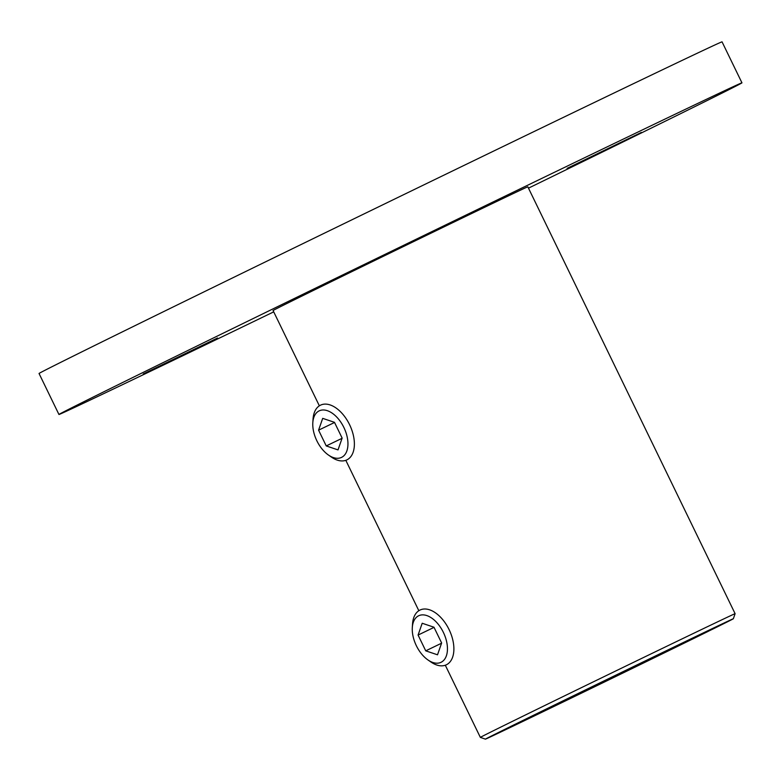 <?xml version="1.0" encoding="UTF-8"?>
<svg xmlns="http://www.w3.org/2000/svg" width="781" height="781" viewBox="0 0 781 781"><rect width="100%" height="100%" fill="white"/><g stroke="black" fill="none" stroke-linecap="round" stroke-linejoin="round"><path stroke-width="1.17" d="M391.037 251.824L465.349 215.859L391.037 251.824M567.094 168.374L641.396 132.419L567.094 168.374M143.235 373.962L217.538 338.007L143.235 373.962M528.483 188.153A379.634 1.611 154.1 0 0 678.191 114.846A379.634 1.611 154.1 0 0 741.95 82.835A379.634 1.611 154.1 0 0 504.458 196.451A379.634 1.611 154.1 0 0 122.715 382.475A379.634 1.611 154.1 0 0 58.946 414.486A379.634 1.611 154.1 0 0 273.721 311.863M741.95 82.835L722.054 41.862A379.634 1.611 154.1 0 0 484.562 155.468A379.634 1.611 154.1 0 0 102.809 341.492A379.634 1.611 154.1 0 0 39.05 373.503L58.946 414.486M699.561 634.797L699.844 635.383L708.182 631.37A137.807 0.586 154.1 0 1 570.257 698.565A137.807 0.586 154.1 0 1 485.421 739.138A137.807 0.586 154.1 0 1 609.131 678.416A137.807 0.586 154.1 0 1 733.349 618.757A137.807 0.586 154.1 0 1 712.155 629.408L703.818 633.43L703.554 632.883M703.818 633.43A126.415 0.537 154.1 0 0 723.108 623.726A126.415 0.537 154.1 0 0 644.022 661.566A126.415 0.537 154.1 0 0 516.895 723.509A126.415 0.537 154.1 0 0 495.662 734.169A126.415 0.537 154.1 0 0 573.127 697.121A126.415 0.537 154.1 0 0 699.844 635.383M485.421 739.138L480.354 737.391A141.605 0.605 -25.9 0 1 480.344 737.381A141.605 0.605 -25.9 0 1 607.462 674.989A141.605 0.605 -25.9 0 1 735.106 613.681L527.829 186.805A141.605 0.605 -25.9 0 0 400.184 248.114A141.605 0.605 -25.9 0 0 273.067 310.516L319.351 405.817M316.852 440.787A25.812 15.064 -115.7 0 0 328.401 455.001A25.812 15.064 -115.7 0 0 345.856 453.195A25.812 15.064 -115.7 0 0 343.874 427.471A25.812 15.064 -115.7 0 0 325.023 410.113A25.812 15.064 -115.7 0 0 312.82 422.658A25.812 15.064 -115.7 0 0 316.852 440.787M312.82 422.658L313.054 419.026A30.371 17.719 64.3 0 1 320.513 405.163A30.371 17.719 64.3 0 1 349.585 424.688A30.371 17.719 64.3 0 1 346.871 459.882A30.371 17.719 64.3 0 1 331.388 457.08L328.401 455.001M334.483 422.326L322.699 418.362L318.58 430.165L326.243 445.931L338.017 449.905L342.137 438.102L334.483 422.326M342.068 438.307L326.243 445.931M334.551 422.472L318.58 430.165M416.341 645.692A25.812 15.064 -115.7 0 0 427.89 659.906A25.812 15.064 -115.7 0 0 445.355 658.1A25.812 15.064 -115.7 0 0 443.364 632.366A25.812 15.064 -115.7 0 0 424.513 615.008A25.812 15.064 -115.7 0 0 412.309 627.553A25.812 15.064 -115.7 0 0 416.341 645.692M412.309 627.553L412.544 623.921A30.371 17.719 64.3 0 1 420.002 610.059A30.371 17.719 64.3 0 1 449.085 629.584A30.371 17.719 64.3 0 1 446.371 664.787A30.371 17.719 64.3 0 1 430.878 661.976L427.89 659.906M433.972 627.221L422.199 623.258L418.079 635.06L425.733 650.837L437.516 654.8L441.636 642.997L433.972 627.221M441.558 643.212L425.733 650.837M434.041 627.368L418.079 635.06M480.344 737.381L445.307 665.227M418.841 610.722L345.817 460.321M733.349 618.757L735.106 613.681"/></g></svg>
